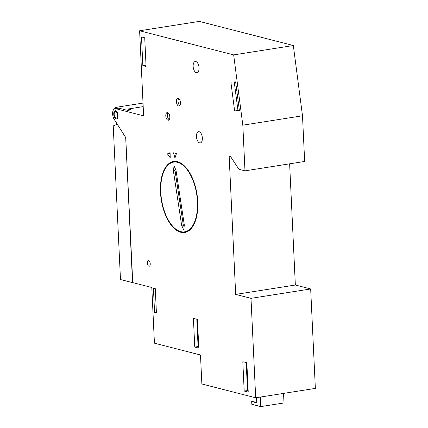 <?xml version="1.0" encoding="UTF-8"?>
<svg xmlns="http://www.w3.org/2000/svg" width="428" height="428" viewBox="0 0 428 428"><rect width="100%" height="100%" fill="white"/><g stroke="black" fill="none" stroke-linecap="round" stroke-linejoin="round"><path stroke-width="0.64" d="M144.723 37.782L141.497 36.958L142.85 65.677L146.076 66.506L144.723 37.782M125.688 137.5L132.525 282.555L151.801 287.493L154.428 343.181L200.491 354.994L201.861 383.98L255.687 397.783L250.995 298.337L235.673 294.405L229.199 157.124A1.471 0.744 -98.9 0 1 229.734 155.867A1.471 0.744 -98.9 0 1 230.355 156.263L238.936 169.295L244.982 170.847L242.831 125.169L233.661 54.902L139.614 30.784L143.626 115.838L115.603 108.653A6.292 3.167 -98.9 0 0 114.918 108.616A6.292 3.167 -98.9 0 0 112.644 112.682A6.292 3.167 -98.9 0 0 114.153 119.252L125.688 137.5M118.042 115.383A4.136 2.081 -98.9 0 0 115.25 110.745A4.136 2.081 -98.9 0 0 113.746 114.281A4.136 2.081 -98.9 0 0 116.539 118.92A4.136 2.081 -98.9 0 0 118.042 115.383M153.422 288.13L154.567 312.36L156.413 312.831L155.268 288.606L153.422 288.13M193.413 318.362L194.767 347.081L198.801 348.119L197.447 319.395L193.413 318.362M242.81 361.703L244.195 391.069L248.229 392.107L246.844 362.735L242.81 361.703M235.641 81.871L230.879 82.123L234.646 110.98L239.407 110.729L235.641 81.871M197.768 201.759A35.931 18.088 -98.9 0 0 173.538 161.484A35.931 18.088 -98.9 0 0 160.473 192.199A35.931 18.088 -98.9 0 0 184.703 232.474A35.931 18.088 -98.9 0 0 197.768 201.759M174.977 158.012L176.427 153.566L173.452 152.807L174.977 158.012M170.205 157.798L170.093 152.63L167.439 153.887L170.205 157.798M150.244 263.83A2.814 1.418 -98.9 0 0 148.345 260.673A2.814 1.418 -98.9 0 0 147.323 263.081A2.814 1.418 -98.9 0 0 149.222 266.237A2.814 1.418 -98.9 0 0 150.244 263.83M199.052 67.881A5.692 2.868 -98.9 0 0 195.211 61.504A5.692 2.868 -98.9 0 0 193.146 66.367A5.692 2.868 -98.9 0 0 196.982 72.744A5.692 2.868 -98.9 0 0 199.052 67.881M202.358 138.062A5.692 2.868 -98.9 0 0 198.522 131.68A5.692 2.868 -98.9 0 0 196.452 136.543A5.692 2.868 -98.9 0 0 200.293 142.925A5.692 2.868 -98.9 0 0 202.358 138.062M167.632 112.575A3.884 1.958 -98.9 0 0 167.204 112.553A3.884 1.958 -98.9 0 0 165.823 116.282A3.884 1.958 -98.9 0 0 167.99 120.204A3.884 1.958 -98.9 0 0 168.413 120.225A3.884 1.958 -98.9 0 0 169.793 116.496A3.884 1.958 -98.9 0 0 167.632 112.575M178.251 98.344A3.884 1.958 -98.9 0 0 177.829 98.317A3.884 1.958 -98.9 0 0 176.443 102.051A3.884 1.958 -98.9 0 0 178.61 105.973A3.884 1.958 -98.9 0 0 179.032 105.994A3.884 1.958 -98.9 0 0 180.418 102.265A3.884 1.958 -98.9 0 0 178.251 98.344M118.182 108.102A6.292 3.167 81.1 0 1 118.85 108.145L127.683 110.408L131.064 109.873L127.838 109.049L143.193 106.631M289.628 163.822L295.347 285.021L310.669 288.954L315.356 388.399L255.687 397.783M139.614 30.784L199.288 21.4L293.335 45.518L302.5 115.785L304.656 161.463L244.982 170.847M310.669 288.954L250.995 298.337M295.347 285.021L235.673 294.405M302.5 115.785L242.831 125.169M293.335 45.518L233.661 54.902M256.543 397.649L256.789 402.86L251.691 401.555L251.819 404.3L260.791 406.6L283.994 402.951L283.545 393.402M260.342 397.056L260.791 406.6M256.688 400.769L251.691 401.555M142.85 65.677L146.012 65.179M196.794 319.229L198.084 346.562L198.736 346.728M246.191 362.57L247.512 390.55L248.165 390.716M234.239 81.946L237.957 110.461L239.359 110.387M154.567 312.36L156.375 312.076M194.767 347.081L198.084 346.562M244.195 391.069L247.512 390.55M234.646 110.98L237.957 110.461M176.079 153.475L176.256 154.085M170.109 153.352L169.756 153.524L170.125 154.037M167.439 153.887L169.756 153.524M168.092 112.794A3.884 1.958 -98.9 0 0 167.535 116.432A3.884 1.958 -98.9 0 0 169.183 119.722M178.717 98.558A3.884 1.958 -98.9 0 0 178.155 102.201A3.884 1.958 -98.9 0 0 179.803 105.491M160.805 192.284A35.289 17.767 -98.9 0 0 184.602 231.837A35.289 17.767 -98.9 0 0 197.436 201.674A35.289 17.767 -98.9 0 0 173.64 162.121A35.289 17.767 -98.9 0 0 160.805 192.284M173.356 170.719L181.643 225.31L183.746 230.13L184.308 224.946L176.026 170.355L174.084 165.866L173.356 170.719L175.015 170.456L183.296 225.048L184.099 226.877M181.643 225.31L183.296 225.048M175.287 168.648L175.015 170.456M132.755 282.614L125.73 137.522L117.283 124.206M118.535 108.193L115.496 107.412L143.022 103.084M115.496 107.412L115.555 108.642M116.207 122.504L116.309 124.602M132.573 282.64L120.477 279.538L113.233 125.923L117.186 124.222M114.18 114.394A3.301 1.664 -98.9 0 0 116.405 118.096A3.301 1.664 -98.9 0 0 117.609 115.271A3.301 1.664 -98.9 0 0 115.383 111.574A3.301 1.664 -98.9 0 0 114.18 114.394M230.762 156.878L229.199 157.124M115.603 108.653L118.85 108.145M114.918 108.616L118.165 108.107M187.962 231.307L184.602 231.837M176.999 161.591L173.64 162.121M117.647 117.898L116.405 118.096M116.619 111.376L115.383 111.574"/></g></svg>

